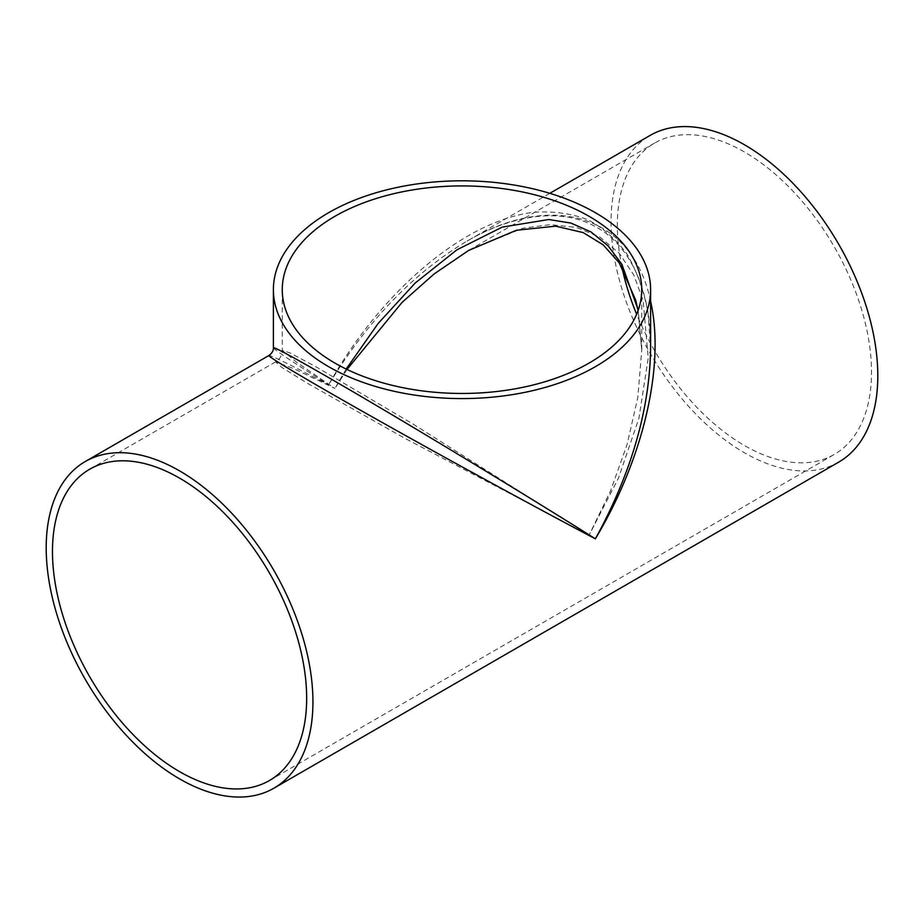 <?xml version="1.0" encoding="UTF-8"?>
<svg xmlns="http://www.w3.org/2000/svg" width="924" height="924" viewBox="0 0 924 924"><rect width="100%" height="100%" fill="white"/><g stroke="black" fill="none" stroke-linecap="round" stroke-linejoin="round"><path stroke-width="0.69" stroke-dasharray="4.62 3.46" d="M346.177 369.046L334.904 388.438L347.02 369.45M468.664 250.427L522.869 228.205L550.23 224.636L576.426 227.419L599.895 237.064L619.288 253.292L633.76 274.982L643.116 300.531L648.244 358.027L638.888 418.422L618.479 478.112L589.096 535.192L610.602 490.736L627.061 444.617L637.826 397.412L641.741 350.358L638.218 310.141M589.096 535.192L404.666 438.207L306.918 383.01L281.808 367.382L275.606 361.885L293.451 368.526L334.904 388.438L296.939 362.497L282.259 350.358L290.124 352.98L316.216 366.909L412.889 423.966L589.096 535.192M650.611 301.351C633.159 216.135 553.153 190.101 466.47 241.441L466.435 241.464C413.467 273.019 367.533 320.801 328.632 384.811C381.439 290.471 465.188 220.155 534.176 212.231C553.488 211.03 571.321 213.49 587.687 219.623C602.979 227.789 616.112 239.316 627.084 254.192C636.648 270.824 643.612 290.113 647.943 312.069L650.611 347.794M273.388 347.805C274.37 349.803 292.781 362.139 328.632 384.811C291.072 365.107 271.182 355.324 268.965 355.474M838.738 462.104A188.612 108.893 60 0 1 693.393 411.573A188.612 108.893 60 0 1 611.064 221.76A188.612 108.893 60 0 1 650.126 135.412M621.898 267.001A179.741 103.777 60 0 1 617.336 225.375A179.741 103.777 60 0 1 654.562 143.093A179.741 103.777 60 0 1 834.303 246.87A179.741 103.777 60 0 1 834.303 454.412A179.741 103.777 60 0 1 636.636 314.252M638.08 310.533L641.741 350.358L641.741 289.697M89.697 469.219L275.606 361.885C279.937 359.124 282.167 355.29 282.259 350.358L282.259 289.697M549.815 193.324L466.435 241.464C509.274 216.17 560.267 205.913 597.135 227.593C634.453 248.637 651.12 298.025 650.611 347.805M269.438 780.537L834.303 454.412M468.884 250.3L654.562 143.093"/><path stroke-width="1.39" d="M347.02 369.45L402.102 302.356L434.107 273.954L468.653 250.427L516.354 230.261L555.694 226.161L583.206 232.605L603.129 244.814L619.242 262.855L635.62 299.93L638.08 310.533M638.218 310.141L621.921 264.403L608.235 245.992L591.037 231.97L570.917 223.065L548.752 219.519L502.182 227.119L456.837 249.873L415.188 283.033L378.135 323.469L346.177 369.046M650.611 289.697A188.612 108.893 180 0 1 595.368 366.689A188.612 108.893 180 0 1 328.632 366.689A188.612 108.893 180 0 1 273.388 289.697A188.612 108.893 180 0 1 462 180.804A188.612 108.893 180 0 1 650.611 289.697L650.611 347.805C649.768 409.459 631.358 473.123 595.368 538.819C643.531 458.512 665.188 365.407 650.611 301.351M268.965 355.474L268.953 355.486C267.175 356.491 314.068 384.199 384.026 423.492C453.973 462.774 540.078 509.759 595.368 538.819C542.561 505.463 458.812 454.377 389.824 413.444C320.813 372.511 273.377 345.761 273.388 347.794L273.388 347.805M334.904 216.32A179.741 103.765 180 0 1 530.78 193.821A179.741 103.765 180 0 1 641.741 289.697A179.741 103.765 180 0 1 530.78 385.562A179.741 103.765 180 0 1 334.904 363.074A179.741 103.765 180 0 1 282.259 289.697A179.741 103.765 180 0 1 334.904 216.32M549.815 193.324L650.126 135.412A188.612 108.893 60 0 1 838.738 244.306A188.612 108.893 60 0 1 838.738 462.104L273.874 788.218A188.612 108.893 60 0 1 128.528 737.687A188.612 108.893 60 0 1 46.2 547.874A188.612 108.893 60 0 1 85.262 461.526A188.612 108.893 60 0 1 273.874 570.431A188.612 108.893 60 0 1 273.874 788.218M52.472 551.501A179.741 103.777 60 0 1 89.697 469.219A179.741 103.777 60 0 1 269.438 572.984A179.741 103.777 60 0 1 269.438 780.537A179.741 103.777 60 0 1 130.931 732.374A179.741 103.777 60 0 1 52.472 551.501M636.636 314.252A179.741 103.777 60 0 1 621.898 267.001M85.262 461.526L268.953 355.486C272.141 353.072 273.62 350.508 273.388 347.794L273.388 289.697"/></g></svg>
